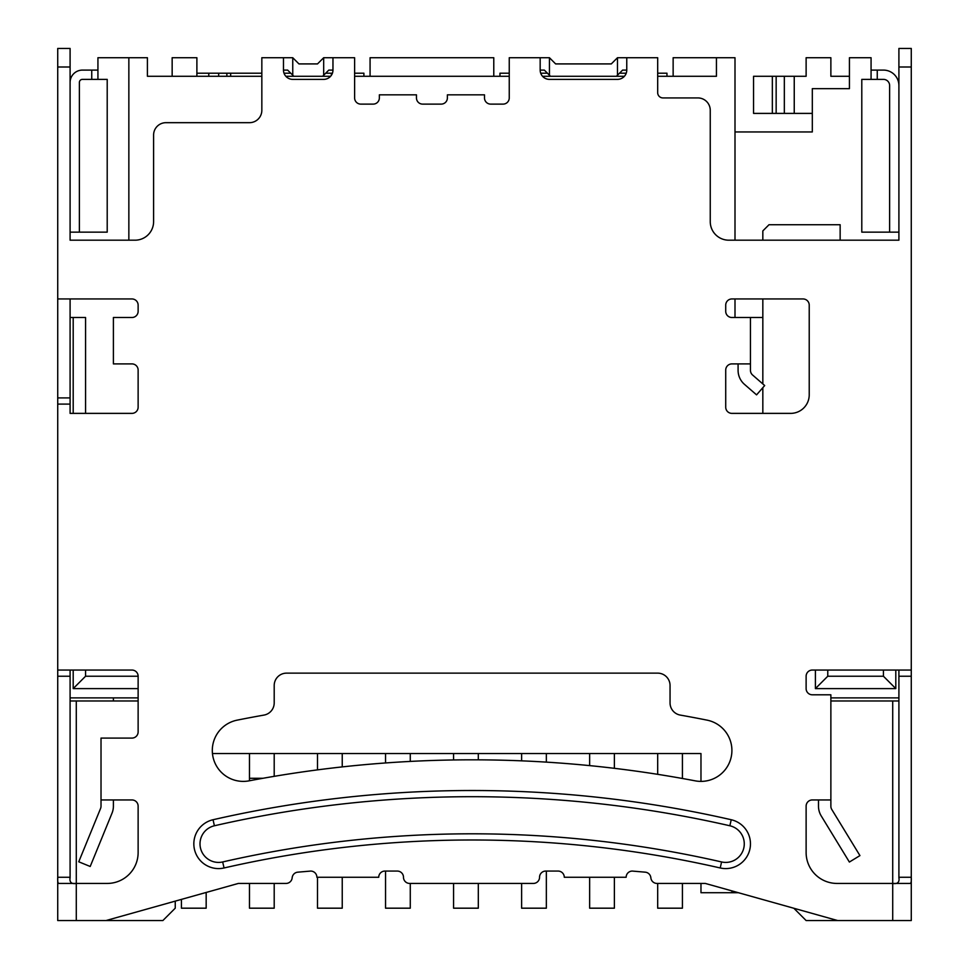 <?xml version="1.0" encoding="UTF-8"?>
<svg xmlns="http://www.w3.org/2000/svg" width="969" height="969" viewBox="0 0 969 969"><rect width="100%" height="100%" fill="white"/><g stroke="black" fill="none" stroke-linecap="round" stroke-linejoin="round"><path stroke-width="1.45" d="M363.896 76.285L363.896 73.196L354.618 73.196M325.717 73.196L332.44 73.196M196.889 73.196L261.836 73.196M284.014 73.196L290.736 73.196M666.963 76.285L666.963 73.196L657.685 73.196M540.702 73.196L547.412 73.196M619.506 73.196L626.228 73.196M499.968 76.285L499.968 73.196L509.246 73.196M812.313 113.397L753.555 113.397L753.555 76.285L806.123 76.285L806.123 57.728L830.869 57.728L830.869 76.285L849.425 76.285L849.425 88.651L849.425 57.728L871.07 57.728L871.07 79.373L861.792 79.373L861.792 232.148L898.905 232.148L898.905 240.191L728.809 240.191A18.556 18.556 0 0 1 710.253 221.635L710.253 110.296A12.367 12.367 0 0 0 697.886 97.93L662.953 97.93A5.269 5.269 0 0 1 657.685 92.661L657.685 57.728L617.483 57.728L611.294 63.918L555.625 63.918L549.447 57.728L509.246 57.728L509.246 97.93A6.189 6.189 0 0 1 503.056 104.119L490.689 104.119A6.189 6.189 0 0 1 484.5 97.93L484.5 94.841L447.387 94.841L447.387 97.93A6.189 6.189 0 0 1 441.21 104.119L422.654 104.119A6.189 6.189 0 0 1 416.464 97.93L416.464 94.841L379.351 94.841L379.351 97.93A6.189 6.189 0 0 1 373.174 104.119L360.795 104.119A6.189 6.189 0 0 1 354.618 97.93L354.618 57.728L323.682 57.728L317.505 63.918L298.949 63.918L292.759 57.728L261.836 57.728L261.836 110.296A12.367 12.367 0 0 1 249.469 122.675L165.965 122.675A12.367 12.367 0 0 0 153.599 135.042L153.599 221.635A18.556 18.556 0 0 1 135.042 240.191L70.095 240.191L70.095 48.45L57.728 48.45L57.728 298.949L131.954 298.949A6.189 6.189 0 0 1 138.131 305.126L138.131 311.315A6.189 6.189 0 0 1 131.954 317.505L113.397 317.505L113.397 363.896L131.954 363.896A6.189 6.189 0 0 1 138.131 370.073L138.131 407.186A6.189 6.189 0 0 1 131.954 413.375L70.095 413.375L70.095 404.097L57.728 404.097L57.728 670.051L131.954 670.051A6.189 6.189 0 0 1 138.131 676.241L138.131 731.91A6.189 6.189 0 0 1 131.954 738.087L101.018 738.087L101.018 799.946L131.954 799.946A6.189 6.189 0 0 1 138.131 806.123L138.131 852.514A30.923 30.923 0 0 1 107.208 883.437L76.285 883.437C71.367 884.249 69.296 882.19 70.095 877.26L70.095 670.051M871.07 70.095L877.26 70.095L877.26 79.373L883.437 79.373A6.189 6.189 0 0 1 889.627 85.563L889.627 232.148M898.905 85.563A15.468 15.468 0 0 0 883.437 70.095L877.26 70.095M877.26 79.373L871.07 79.373M70.095 240.191L70.095 232.148L107.208 232.148L107.208 79.373L91.74 79.373L91.74 70.095L82.474 70.095A12.367 12.367 0 0 0 70.095 82.474M79.373 232.148L79.373 82.474A3.089 3.089 0 0 1 82.474 79.373L91.74 79.373M91.74 70.095L97.93 70.095M181.433 899.389L181.433 908.183L206.167 908.183L206.167 892.461M249.469 883.437L249.469 908.183L274.203 908.183L274.203 883.437M249.469 753.555L249.469 780.76M274.203 753.555L274.203 776.339M249.469 778.289L262.902 778.289M317.505 877.26L317.505 908.183L342.239 908.183L342.239 877.26M317.505 753.555L317.505 769.87M342.239 753.555L342.239 766.903M385.541 871.07L385.541 908.183L410.275 908.183L410.275 883.437M385.541 753.555L385.541 762.954M410.275 753.555L410.275 761.416M453.577 883.437L453.577 908.183L478.311 908.183L478.311 883.437M453.577 753.555L453.577 759.962M478.311 753.555L478.311 759.829M521.613 883.437L521.613 908.183L546.346 908.183L546.346 871.07M521.613 753.555L521.613 760.835M546.346 753.555L546.346 762.119M589.649 877.26L589.649 908.183L614.382 908.183L614.382 877.26M589.649 753.555L589.649 765.607M614.382 753.555L614.382 768.32M657.685 883.437L657.685 908.183L682.418 908.183L682.418 883.437M657.685 753.555L657.685 774.328M682.418 753.555L682.418 778.482M681.364 778.289L682.418 778.289M720.209 867.97A24.746 24.746 0 0 0 750.309 846.627A24.746 24.746 0 0 0 731.232 819.738A1163.03 1163.03 0 0 0 213.035 819.738A24.746 24.746 0 0 0 218.546 868.599A24.746 24.746 0 0 0 224.057 867.97A1113.551 1113.551 0 0 1 720.209 867.97L721.59 861.95A18.556 18.556 0 0 0 744.156 845.937A18.556 18.556 0 0 0 729.851 825.77A1156.841 1156.841 0 0 0 214.403 825.77A18.556 18.556 0 0 0 218.546 862.41A18.556 18.556 0 0 0 222.676 861.95A1119.74 1119.74 0 0 1 721.59 861.95M243.28 781.389A30.923 30.923 0 0 0 249.057 780.844A1193.723 1193.723 0 0 1 695.197 780.844A30.923 30.923 0 0 0 731.752 753.519A30.923 30.923 0 0 0 707.055 720.137A1194.874 1194.874 0 0 0 680.274 715.086A12.367 12.367 0 0 1 670.051 702.9L670.051 685.519A12.367 12.367 0 0 0 657.685 673.14L286.582 673.14A12.367 12.367 0 0 0 274.203 685.519L274.203 702.9A12.367 12.367 0 0 1 263.992 715.086A1194.874 1194.874 0 0 0 237.199 720.137A30.923 30.923 0 0 0 243.28 781.389M750.454 363.896L731.91 363.896A6.189 6.189 0 0 0 725.72 370.073L725.72 407.186A6.189 6.189 0 0 0 731.91 413.375L790.668 413.375A18.556 18.556 0 0 0 809.224 394.819L809.224 305.126A6.189 6.189 0 0 0 803.035 298.949L731.91 298.949A6.189 6.189 0 0 0 725.72 305.126L725.72 311.315A6.189 6.189 0 0 0 731.91 317.505L750.454 317.505L750.454 370.352A6.189 6.189 0 0 0 752.586 375.015L764.686 385.541L756.571 394.868L744.471 384.354A18.556 18.556 0 0 1 738.087 370.352L738.087 363.896M898.905 670.051L898.905 877.26C899.704 882.178 897.645 884.237 892.715 883.437L837.046 883.437A30.923 30.923 0 0 1 806.123 852.514L806.123 806.123A6.189 6.189 0 0 1 812.313 799.946L830.869 799.946L830.869 806.244A6.189 6.189 0 0 0 831.777 809.466L859.939 855.603L849.377 862.047L821.215 815.91A18.556 18.556 0 0 1 818.49 806.244L818.49 799.946M76.285 920.55L57.728 920.55L57.728 877.26C57.498 881.051 57.861 883.122 58.794 883.437L76.285 883.437L76.285 920.55L105.972 920.55L238.338 883.437L286 883.437A6.189 6.189 0 0 0 292.166 877.793A6.189 6.189 0 0 1 297.495 872.197L310.698 871.07A6.189 6.189 0 0 1 316.887 877.26L378.734 877.26A6.189 6.189 0 0 1 384.923 871.07L397.29 871.07A6.189 6.189 0 0 1 403.479 877.26A6.189 6.189 0 0 0 409.657 883.437L533.362 883.437A6.189 6.189 0 0 0 539.551 877.26A6.189 6.189 0 0 1 545.729 871.07L558.108 871.07A6.189 6.189 0 0 1 564.285 877.26L626.144 877.26A6.189 6.189 0 0 1 632.321 871.07L645.536 872.197A6.189 6.189 0 0 1 650.853 877.793A6.189 6.189 0 0 0 657.018 883.437L705.311 883.437L837.664 920.55L892.715 920.55L892.715 883.437L910.206 883.437C911.139 883.122 911.502 881.063 911.272 877.26L911.272 48.45L898.905 48.45L898.905 240.191M830.869 799.946L830.869 694.797L812.313 694.797A6.189 6.189 0 0 1 806.123 688.608L806.123 676.241A6.189 6.189 0 0 1 812.313 670.051L911.272 670.051M626.761 70.095A9.278 9.278 0 0 1 617.483 79.373L549.447 79.373A9.278 9.278 0 0 1 540.169 70.095L544.324 70.095L550.501 76.285L616.417 76.285L622.607 70.095L626.761 70.095L626.761 57.728M540.169 70.095L540.169 57.728M332.961 70.095A9.278 9.278 0 0 1 323.682 79.373L292.759 79.373A9.278 9.278 0 0 1 283.481 70.095L287.636 70.095L293.825 76.285L322.629 76.285L328.806 70.095L332.961 70.095L332.961 57.728M283.481 70.095L283.481 57.728M175.244 901.134L175.244 908.183L162.877 920.55L105.972 920.55M837.664 920.55L806.123 920.55L793.841 908.256M898.905 878.253L898.905 877.26L911.272 877.26L911.272 920.55L892.715 920.55M70.095 878.205L70.095 877.26L57.728 877.26L57.728 670.051M57.728 404.097L57.728 298.949M113.397 799.946L113.397 806.147A18.556 18.556 0 0 1 112.016 813.173L90.202 866.48L78.755 861.792L100.558 808.485A6.189 6.189 0 0 0 101.018 806.147L101.018 799.946M892.715 883.437L892.715 700.975L830.869 700.975M892.715 700.975L898.905 700.975M70.095 404.097L70.095 298.949M70.095 700.975L76.285 700.975L76.285 883.437M138.131 700.975L76.285 700.975M138.131 697.886L70.095 697.886M738.402 892.715L731.91 892.715L731.91 890.899M830.869 697.886L898.905 697.886M762.833 298.949L762.833 383.93M762.833 387.673L762.833 413.375M657.685 76.285L716.442 76.285L716.442 57.728L734.999 57.728L734.999 131.954L812.313 131.954L812.313 88.651L849.425 88.651M128.853 240.191L128.853 57.728L147.409 57.728L147.409 76.285L261.836 76.285M285.843 76.285L293.825 76.285M322.629 76.285L330.599 76.285M354.618 76.285L509.246 76.285M542.531 76.285L550.501 76.285M616.417 76.285L624.399 76.285M85.563 413.375L85.563 317.505L70.095 317.505M840.147 240.191L840.147 224.723L769.011 224.723L762.833 230.913L762.833 240.191M731.91 892.715L700.975 892.715L700.975 883.437M716.442 57.728L673.14 57.728L673.14 76.285M493.778 76.285L493.778 57.728L370.073 57.728L370.073 76.285M196.889 76.285L196.889 57.728L172.155 57.728L172.155 76.285M85.563 670.051L85.563 676.241L138.131 676.241M97.93 79.373L97.93 57.728L128.853 57.728M827.768 670.051L827.768 676.241L883.437 676.241L883.437 670.051M734.999 317.505L734.999 298.949M734.999 240.191L734.999 131.954M762.833 317.505L750.454 317.505M113.397 700.975L113.397 697.886M700.975 781.389L700.975 753.555L212.514 753.555M895.804 670.051L895.804 688.608L815.401 688.608L815.401 670.051M138.131 688.608L73.196 688.608L73.196 670.051M73.196 413.375L73.196 317.505M85.563 676.241L73.196 688.608M895.804 688.608L883.437 676.241M815.401 688.608L827.768 676.241M331.35 75.34L331.35 73.196M230.67 76.285L230.67 73.196M226.867 76.285L226.867 73.196M218.679 76.285L218.679 73.196M208.771 76.285L208.771 73.196M794.241 113.397L794.241 76.285M784.333 113.397L784.333 76.285M776.157 113.397L776.157 76.285M772.341 113.397L772.341 76.285M214.403 825.77L213.035 819.738M898.905 67.006L911.272 67.006M70.095 67.006L57.728 67.006M898.905 676.241L911.272 676.241M70.095 397.908L57.728 397.908M70.095 676.241L57.728 676.241M549.447 75.219L549.447 57.728M617.483 75.219L617.483 57.728M292.759 75.219L292.759 57.728M323.682 75.219L323.682 57.728M731.232 819.738L729.851 825.77M222.676 861.95L224.057 867.97"/></g></svg>
